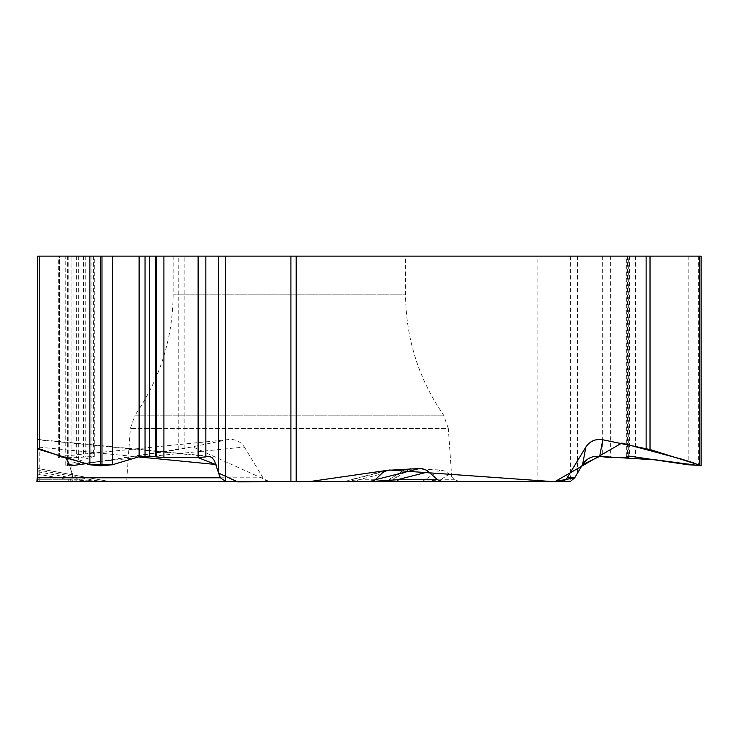 <?xml version="1.0" encoding="UTF-8"?>
<svg xmlns="http://www.w3.org/2000/svg" width="738" height="738" viewBox="0 0 738 738"><rect width="100%" height="100%" fill="white"/><g stroke="black" fill="none" stroke-linecap="round" stroke-linejoin="round"><path stroke-width="0.55" stroke-dasharray="3.69 2.77" d="M37.786 448.593L37.786 439.774L207.36 456.407M125.469 460.853L138.569 456.914L37.786 447.034L37.786 481.665L37.786 479.765L37.786 481.665L84.021 481.665A7.924 3.459 -90 0 1 81.77 479.765L37.786 479.765L37.786 468.51L37.786 479.765L68.819 479.765L37.786 474.119M37.786 447.034L37.786 439.433M296.196 481.665L290.91 481.665M173.135 256.132L173.135 294.158C172.821 338.391 160.128 378.723 135.045 415.171L443.63 415.171L135.045 415.171L130.349 428.446L126.632 481.665L452.043 481.665L448.326 428.446L130.349 428.446L448.326 428.446L443.63 415.171C418.547 378.723 405.854 338.391 405.54 294.158L173.135 294.158L405.54 294.158L405.54 256.132L173.135 256.132L405.54 256.132M370.716 481.665L354.295 481.665A7.924 6.707 90 0 0 358.668 479.765L380.882 474.119M375.181 479.765L358.668 479.765L345.421 481.167M37.786 471.766L81.77 479.765L100.645 481.665L84.021 481.665M100.645 481.665L37.786 481.665L39.197 481.665L39.197 256.132L37.786 256.132M58.32 457.246L58.32 256.132L59.501 256.132L59.501 456.859L61.807 456.232C65.092 456.158 67.628 458.916 69.409 464.506L72.887 477.79L72.758 480.586L71.937 481.231L39.197 481.665M69.473 481.665L387.607 481.665L383.677 481.665L389.046 479.765A7.924 7.906 90 0 1 383.908 481.665L445.088 481.665A7.924 7.002 90 0 1 440.531 479.765L449.341 474.119L455.042 479.765L459.516 481.665L445.088 481.665M459.516 481.665L537.901 481.665L537.901 256.132L534.035 256.132L534.035 481.665M568.186 481.665L537.901 481.665M354.295 481.665L367.256 481.665M384.978 471.231L344.342 481.545L372.533 481.388M69.409 464.506L244.361 447.034C240.782 441.619 235.699 439.11 229.121 439.516L60.968 456.407M184.113 448.593L184.113 256.132L178.762 256.132L178.762 449.534L227.433 439.774M184.113 256.132L534.035 256.132M387.607 481.665L392.57 479.765L403.252 470.475L407.745 468.695L440.254 469.968L445.088 471.158L449.341 474.119M244.361 447.034L263.337 478.279L265.966 480.632L269.97 481.665M701.091 256.132L610.381 256.132L610.381 457.634M537.901 256.132L610.381 256.132M455.042 479.765L440.531 479.765L422.145 481.545L440.254 469.968M410.642 468.51L390.254 481.545C386.878 481.259 386.029 480.881 387.69 480.438M178.762 256.132L59.529 256.132L59.529 457.634L76.623 457.634L94.298 456.305L67.343 464.765L65.756 465.54L68.2 465.826L78.643 464.765L178.762 449.534M58.32 256.132L59.529 256.132M59.501 456.859L58.32 457.422L59.529 457.634M59.501 256.132L39.197 256.132M68.625 481.665L68.819 479.765L101.521 481.545L37.786 469.968M401.546 471.766L389.046 479.765L392.57 479.765M101.521 481.545L109.547 481.545L92.637 480.438M69.787 481.665L72.342 474.774M71.955 473.123L69.455 464.654M65.857 457.901L69.298 464.119M69.778 465.761L72.997 465.503M86.171 463.649L192.719 446.859L269.61 481.665M386.998 481.665L460.125 481.665M576.978 473.98L582.513 464.654M218.605 473.113L216.04 464.654M198.107 457.625L197.507 457.634M164.445 457.634L163.91 457.615M156.585 456.96L155.312 456.647M149.722 456.139L145.072 456.149M113.218 464.534L112.462 464.719M368.216 481.545L375.153 479.783M108.2 481.287L37.795 468.492L109.547 481.545M699.458 256.132L699.458 465.826M698.646 256.132L698.646 465.826M688.203 256.132L688.203 464.765M635.483 256.132L635.483 456.748M629.588 256.132L629.588 456.149M627.245 256.132L627.245 456.149M626.949 256.132L626.949 456.149M627.863 256.132L627.863 456.149M627.475 256.132L627.475 457.634M602.66 256.132L602.66 456.859M577.448 256.132L577.448 473.187M570.64 256.132L570.64 481.231M390.254 481.545L422.145 481.545M68.2 256.132L68.2 465.826M67.389 256.132L67.389 465.826M67.343 256.132L67.343 464.765M93.403 256.132L93.403 456.748M93.375 256.132L93.375 456.149M91.042 256.132L91.042 456.149M85.746 256.132L85.746 456.656M83.551 256.132L83.551 456.97M76.623 256.132L76.623 457.634M71.937 481.231L71.937 256.132L71.955 473.187M78.643 256.132L78.643 464.765M263.014 477.79L72.887 477.79M387.468 470.337L347.893 480.383M38.136 439.47L209.057 456.232M343.705 481.434L341.759 481.665M626.331 456.305L626.331 256.132M628.684 456.149L628.684 256.132M65.756 465.291L65.756 256.132M94.298 456.444L94.298 256.132M72.997 478.621L72.997 256.132M403.216 470.503L387.718 480.42M228.946 439.534L61.752 456.241M111.051 481.665L109.611 481.536M387.708 480.41L383.419 481.665"/><path stroke-width="1.11" d="M460.125 481.665L553.758 481.785L574.717 477.79L582.605 464.506C586.673 458.353 592.365 455.65 599.69 456.407L656.7 459.949L700.417 465.77L693.102 462.698L681.359 459.054L621.82 443.068L554.745 481.739L389.618 470.014L308.945 481.683L237.627 481.868L218.605 473.113M582.605 464.506L585.871 447.034C589.902 441.075 595.538 438.658 602.789 439.774L599.69 456.407L610.381 457.634L627.475 457.634L628.684 457.422L626.331 456.305L629.588 456.149L688.203 464.765L701.1 465.549L650.021 449.534L602.789 439.774M646.119 448.593L646.119 256.132L296.196 256.132L296.196 481.665L370.716 481.665L375.181 479.765L382.939 472.412L387.515 470.327L419.59 468.51L375.153 479.783M585.871 447.034L566.895 478.279L564.773 480.327L561.452 481.582L442.615 481.665L437.652 479.765L426.776 470.346L422.477 468.695L419.59 468.51M37.786 256.132L39.234 256.132L39.234 449.534L37.786 448.593L37.786 256.132L37.786 481.665L452.043 481.665M39.234 256.132L198.107 256.132L198.107 457.634L163.91 457.634L149.722 456.139L155.312 456.656L155.312 256.132M39.234 449.534L89.87 464.765L100.35 465.826L112.462 464.765L139.122 456.748L149.722 456.149L149.722 256.132M126.632 481.665L290.91 481.665L290.91 256.132L198.107 256.132M205.847 256.132L205.847 456.859L198.107 457.634M205.847 456.859L209.168 456.241M218.605 256.132L218.605 473.187L214.49 460.798L211.981 457.56L209.057 456.232M218.605 473.187L220.394 477.79L225.441 481.231A14.954 7.924 0 0 0 230.348 481.665M290.91 256.132L296.196 256.132M560.262 481.665L570.64 481.231L574.727 477.79L567.218 477.79M367.256 481.665L442.615 481.665M372.533 481.388L397.182 479.765A7.924 4.446 90 0 0 400.079 481.665M383.677 481.665L387.69 480.438M646.119 256.132L701.091 256.132L701.091 465.291M428.686 471.766L397.182 479.765L437.652 479.765M89.464 464.645L61.632 456.582L37.666 448.234L37.786 439.894L37.786 481.711L37.786 468.925L36.9 481.813L69.787 481.665M72.342 474.774L71.955 473.123M69.455 464.654L65.857 457.901M69.298 464.119L69.778 465.761M72.997 465.503L86.171 463.649M269.61 481.665L386.998 481.665M574.828 477.634L576.978 473.98M582.513 464.654L599.597 456.388M216.04 464.654L198.107 457.625M197.507 457.634L164.445 457.634M163.91 457.615L156.585 456.96L156.585 256.132M145.045 256.132L145.045 456.149L138.569 456.914L215.994 464.506M125.469 460.853L113.218 464.534M112.462 464.719L89.87 464.746L89.87 256.132M100.35 256.132L100.35 465.826M101.982 256.132L101.982 465.826M112.462 256.132L112.462 464.765M139.122 256.132L139.122 456.748M163.91 256.132L163.91 457.634M225.441 256.132L225.441 481.231M384.978 471.231L389.978 469.968M37.786 477.79L220.394 477.79M626.949 456.149L626.949 456.656M627.863 456.149L627.863 456.97M650.021 256.132L650.021 449.534M699.504 256.132L699.504 464.765M628.684 457.274L628.684 456.149"/></g></svg>

